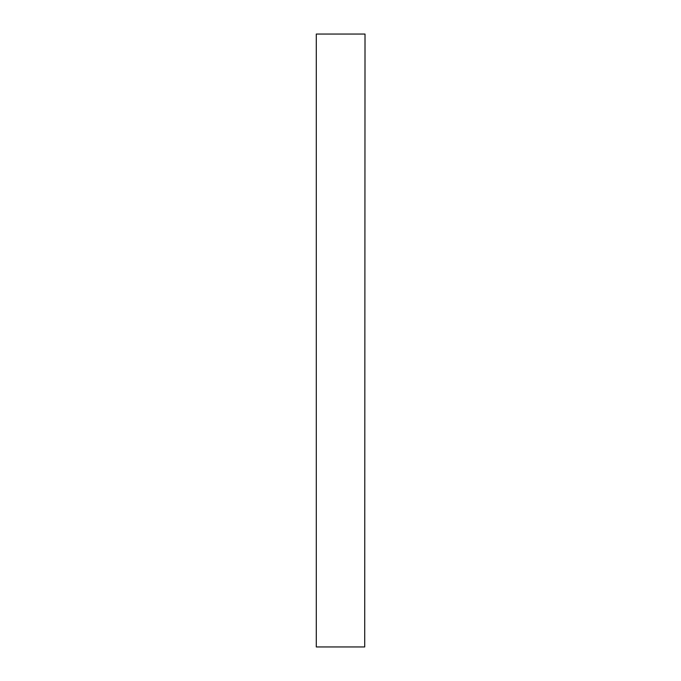 <?xml version="1.0" encoding="UTF-8"?>
<svg xmlns="http://www.w3.org/2000/svg" width="681" height="681" viewBox="0 0 681 681"><rect width="100%" height="100%" fill="white"/><g stroke="black" fill="none" stroke-linecap="round" stroke-linejoin="round"><path stroke-width="1.02" d="M364.71 34.05L316.29 34.05L316.29 646.95L364.71 646.95L365.016 34.05L364.71 646.95M316.29 646.95L316.29 34.05"/></g></svg>

